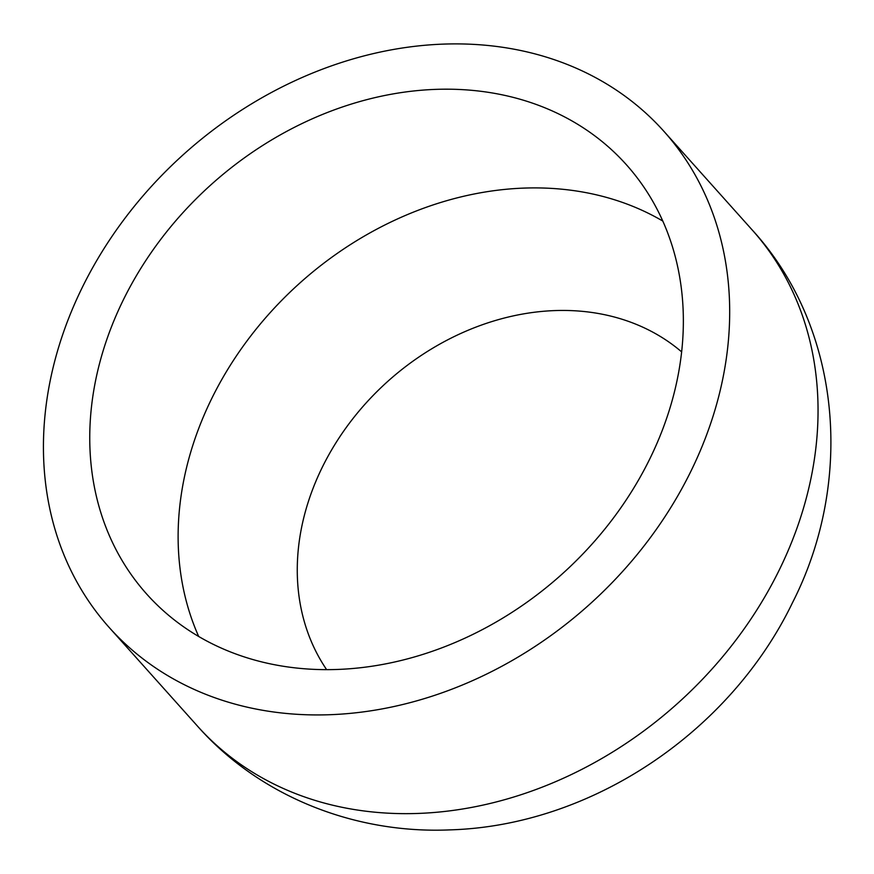<?xml version="1.0" encoding="UTF-8"?>
<svg xmlns="http://www.w3.org/2000/svg" width="874" height="874" viewBox="0 0 874 874"><rect width="100%" height="100%" fill="white"/><g stroke="black" fill="none" stroke-linecap="round" stroke-linejoin="round"><path stroke-width="1.31" d="M443.271 44.115A372.116 303.038 -41.8 0 0 94.676 264.123A372.116 303.038 -41.8 0 0 109.294 627.598A372.116 303.038 -41.8 0 0 329.848 714.714A372.116 303.038 -41.8 0 0 678.442 494.706A372.116 303.038 -41.8 0 0 663.814 131.22A372.116 303.038 -41.8 0 0 443.271 44.115M337.495 669.451A321.883 262.134 -41.8 0 0 639.036 479.138A321.883 262.134 -41.8 0 0 626.385 164.727A321.883 262.134 -41.8 0 0 435.613 89.377A321.883 262.134 -41.8 0 0 134.072 279.691A321.883 262.134 -41.8 0 0 146.723 594.101A321.883 262.134 -41.8 0 0 337.495 669.451M681.633 351.872A239.629 195.142 -41.8 0 0 554.75 310.587A239.629 195.142 -41.8 0 0 336.84 441.37A239.629 195.142 -41.8 0 0 326.636 669.648M752.175 229.938C841.924 327.969 854.313 481.498 792.51 602.667C730.041 732.139 591.261 825.799 449.815 829.885C354.8 833.982 259.775 796.52 197.666 726.316A372.116 303.038 -41.8 0 0 418.209 813.432A372.116 303.038 -41.8 0 0 766.804 593.424A372.116 303.038 -41.8 0 0 752.175 229.938L663.814 131.22M662.787 221.056A321.883 262.134 -41.8 0 0 523.985 188.096A321.883 262.134 -41.8 0 0 244.37 344.498A321.883 262.134 -41.8 0 0 198.693 636.49M197.666 726.316L109.294 627.598"/></g></svg>
